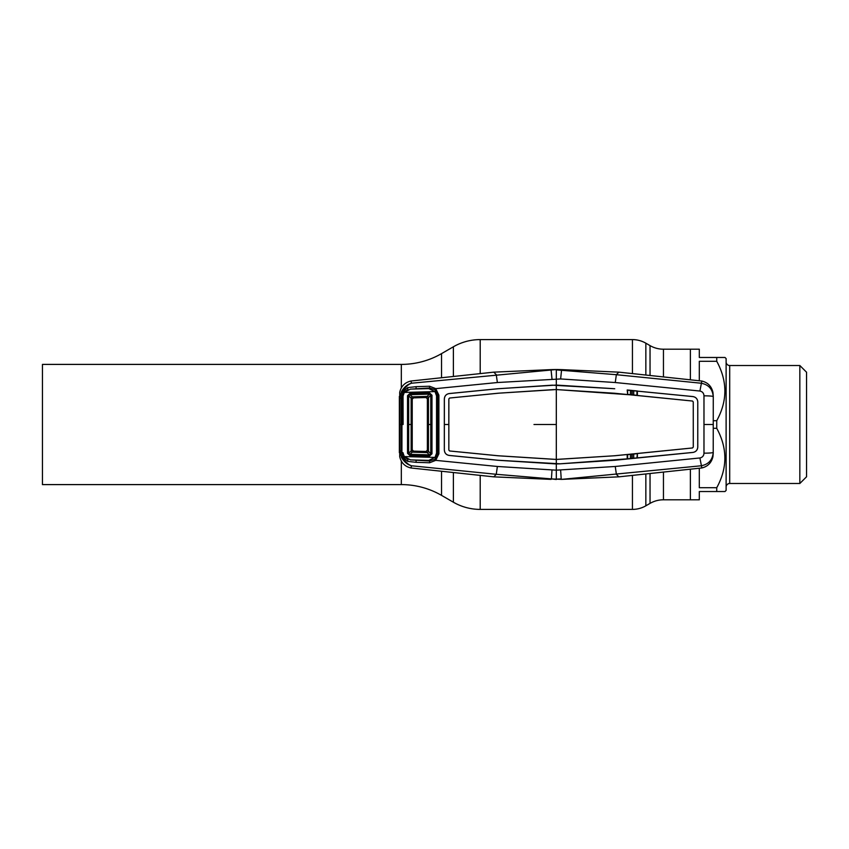 <?xml version="1.0" encoding="UTF-8"?>
<svg xmlns="http://www.w3.org/2000/svg" width="849" height="849" viewBox="0 0 849 849"><rect width="100%" height="100%" fill="white"/><g stroke="black" fill="none" stroke-linecap="round" stroke-linejoin="round"><path stroke-width="1.27" d="M650.037 375.46L650.037 345.617L645.845 343.187A26.807 26.807 0 0 0 632.441 339.6L480.205 339.6A53.625 53.625 0 0 0 453.387 346.785L441.544 353.619A80.432 80.432 0 0 1 401.322 364.401L42.45 364.401L42.45 484.599L401.322 484.599A80.432 80.432 0 0 1 441.544 495.381L453.387 502.215L453.387 472.596M716.736 491.529L716.736 487.719C727.561 467.99 727.561 448.187 716.736 428.31L716.736 420.69C727.561 400.961 727.561 381.159 716.736 361.281L716.736 357.471L725.004 357.471L726.118 358.586L726.118 490.414L725.004 491.529L699.311 491.529L699.311 499.796L690.375 499.796L690.375 469.476L690.375 499.796L663.451 499.796A26.807 26.807 0 0 0 650.037 503.383L645.845 505.813A26.807 26.807 0 0 1 632.441 509.4L480.205 509.4A53.625 53.625 0 0 1 453.387 502.215M650.037 345.617A26.807 26.807 0 0 0 663.451 349.204L690.375 349.204L690.375 379.524L690.375 349.204L699.311 349.204L699.311 357.471L716.736 357.471M699.311 468.393L699.311 487.719L716.736 487.719M716.736 428.31L713.277 428.31M713.277 420.69L716.736 420.69M716.736 361.281L699.311 361.281L699.311 380.607M726.118 487.061A3.576 3.576 0 0 1 729.694 483.484L799.843 483.484L799.843 365.516L729.694 365.516L729.694 483.484M726.118 361.939A3.576 3.576 0 0 0 729.694 365.516M799.843 483.484L806.55 476.777L806.55 372.223L799.843 365.516M412.243 452.177L413.516 451.127A1.337 1.337 0 0 1 412.221 449.79L411.139 450.968A1.337 1.04 47.5 0 0 412.243 452.177L409.908 454.321L429.477 454.873L430.761 453.716L427.376 450.14L427.376 424.5L427.376 450.14L425.996 451.477L429.477 454.873L429.477 456.146L409.887 455.595L407.531 453.313L407.531 395.687L408.656 395.74L408.666 424.5L411.139 424.5L411.139 450.978L408.656 453.26L409.908 454.321L409.887 455.595M426.028 451.477A1.337 1.337 0 0 1 425.996 451.477L413.516 451.127L412.221 449.79L412.221 424.5L412.221 449.79A1.337 1.337 -134.1 0 0 413.516 451.127L425.996 451.477A1.337 1.337 -0 0 0 427.376 450.14A1.337 1.337 0 0 1 426.028 451.477M427.238 396.398A1.337 1.019 44.7 0 1 428.458 397.608L427.376 398.86L425.996 397.523L429.477 394.127L409.908 394.679L413.516 397.873A1.337 1.337 -0 0 0 412.221 399.21L412.221 424.5L412.221 399.21L408.656 395.74L409.908 394.679L409.887 393.405L429.477 392.854L429.477 394.127L430.761 395.284L428.458 397.608L428.448 424.5L430.761 424.5L430.761 395.284L431.971 395.22L431.971 453.78L429.477 456.146M427.376 398.86A1.337 1.337 0 0 0 425.996 397.523L413.516 397.873L425.996 397.523A1.337 1.337 0 0 1 427.376 398.86L427.376 424.5L427.376 398.86M435.006 391.591L404.251 392.429L410.449 389.118L428.734 388.609L435.006 391.591L436.545 395.867L436.545 453.133L435.006 457.409L428.734 460.391L410.449 459.882L404.251 456.571L435.006 457.409M428.448 397.619A1.337 1.019 44.7 0 0 427.227 396.409L412.253 396.833A1.337 1.04 -47.3 0 0 411.139 398.032L411.139 424.5L412.221 424.5M427.238 452.602A1.337 1.019 -44.7 0 0 428.458 451.392L428.448 424.5L427.376 424.5M428.448 451.381A1.337 1.019 -44.7 0 1 427.227 452.591L412.253 452.167A1.337 1.04 47.3 0 1 411.139 450.968M413.516 397.873A1.337 1.337 134.1 0 0 412.221 399.21L413.516 397.873M408.666 424.5L407.531 424.5L408.666 424.5L408.656 453.26L407.531 453.313M431.971 424.5L430.761 424.5L430.761 453.716L431.971 453.78M429.477 392.854L431.971 395.22M404.251 392.429L402.925 396.387M407.531 395.687L409.887 393.405M404.251 456.571L402.925 452.613M412.243 396.823A1.337 1.04 -47.5 0 0 411.139 398.022M407.987 389.468L403.837 392.652L401.492 391.591C404.177 387.027 407.562 384.226 411.638 383.207L556.318 369.517L561.592 369.623L560.637 378.951L497.376 382.528L435.749 388.64L438.901 395.22L438.901 453.78L435.749 460.36L434.921 459.33L437.691 453.674L437.691 395.326L434.921 389.67L429.615 388.004L410.534 389.118M552.402 385.17L497.928 388.757L449.195 393.575C446.213 394.127 444.611 395.91 444.367 398.924L444.335 450.076L444.335 398.924C444.579 395.899 446.203 394.106 449.185 393.554L497.928 388.736L556.318 385.075L556.318 369.888L616.363 374.696L615.26 382.528L560.637 378.951M616.385 374.706L701.009 383.207C708.501 384.555 712.576 389.001 713.224 396.547A8.936 0.732 -179.8 0 0 703.98 395.825C703.821 393.193 702.463 391.601 699.905 391.039L615.26 382.528M556.318 479.483L551.426 478.91L561.592 479.377L701.009 465.793C708.501 464.445 712.576 459.999 713.224 452.453L713.277 396.345L713.224 452.453A8.936 0.732 179.8 0 1 703.98 453.175C703.821 455.807 702.463 457.399 699.905 457.961L615.26 466.472L556.318 470.176L497.376 466.472L435.749 460.36L429.594 462.758L416.031 462.323L407.616 461.378L402.713 456.889C405.015 461.697 407.987 464.668 411.638 465.793L496.262 474.294L497.376 466.472M703.98 453.175L703.98 395.825M616.385 474.294L615.26 466.472M636.941 453.716L627.644 454.629L627.644 458.821L636.941 457.908L637.397 453.515L692.476 447.964L693.283 447.073L693.262 401.927L693.283 447.073L692.476 447.964L614.315 455.775L556.318 459.426L556.318 463.925L560.234 463.83L497.928 460.243L449.195 455.425C446.213 454.873 444.611 453.09 444.367 450.076C444.579 453.101 446.203 454.894 449.185 455.446L497.928 460.264L556.318 463.947L556.318 479.112L561.21 478.91L560.637 470.049M627.644 458.821L560.234 463.809L614.708 460.264L692.954 452.432C695.915 451.87 697.517 450.097 697.772 447.094L697.772 401.906C697.496 398.924 695.893 397.152 692.943 396.589L627.644 390.179L627.644 394.371L636.941 395.284L636.941 391.092M627.644 390.179L692.954 396.568C695.915 397.13 697.517 398.903 697.772 401.906L697.751 447.094C697.496 450.076 695.893 451.848 692.943 452.411L636.941 457.908M614.315 455.775L556.318 459.458L498.321 455.796L449.641 450.978L498.321 455.775L556.318 459.426L556.318 389.574L614.315 393.225L692.476 401.036L693.262 401.927L692.476 401.036L637.397 395.485L637.376 390.996L627.209 389.988L627.644 394.371M636.941 395.284L556.318 389.542L498.321 393.204L449.641 398.022L448.834 398.913L448.813 424.5L444.345 424.5M552.71 389.649L556.318 389.574L556.318 385.075L614.708 388.736L552.423 385.191M552.699 389.67L498.321 393.204M498.321 393.225L449.641 398.022L448.856 398.913L448.834 450.087L448.834 424.5M496.262 374.706L497.376 382.528M556.318 369.517L551.043 369.623L551.999 378.951M438.901 395.22L437.691 395.326M407.616 461.378L407.976 459.553L403.837 456.348L402.819 456.9L401.927 453.228L401.959 424.5L403.095 424.5L403.042 395.857L401.927 395.772L402.819 392.1L407.616 387.622L416.031 386.677L429.594 386.242L435.749 388.64L434.921 389.67M429.594 386.242L429.636 388.662M416.031 386.677L416.148 388.566M407.616 387.622L407.976 389.447M436.503 395.369L437.681 395.326M438.891 424.5L436.535 424.5M438.901 453.78L437.691 453.674M410.534 459.882L429.615 460.996L429.594 462.758M429.636 460.338L429.615 460.996L434.921 459.33M416.148 460.434L416.031 462.323M436.503 453.631L437.681 453.674M614.315 455.796L627.188 454.523L627.209 459.012L637.376 458.004L637.397 453.515L627.644 454.629M449.641 450.957L448.834 450.087L449.641 450.978M561.592 369.623L618.836 372.149L616.363 374.696M699.905 391.039L701.836 381.042L618.836 372.149M713.277 396.345L712.948 392.397C711.526 386.284 707.822 382.506 701.836 381.042M713.277 452.655L712.948 456.603C711.526 462.716 707.822 466.494 701.836 467.958L618.836 476.851L616.363 474.304M699.905 457.961L701.836 467.958M561.592 479.377L618.836 476.851M496.262 474.294L551.426 478.91L551.999 470.049M401.195 398.319L399.815 398.414L399.688 392.397C401.11 386.284 404.814 382.506 410.81 381.042L411.638 383.207C407.987 384.332 405.015 387.303 402.713 392.111L401.195 398.319L401.195 450.681L402.713 456.889L401.492 457.409L399.815 450.586L399.815 398.414L401.492 391.591M403.042 453.143L401.927 453.228M401.959 424.5L401.927 395.772M401.195 450.681L399.815 450.586L399.688 456.603C401.11 462.716 404.814 466.494 410.81 467.958L411.638 465.793C407.562 464.774 404.177 461.973 401.492 457.409M410.81 381.042L493.8 372.149L496.272 374.696M551.043 369.623L493.8 372.149M630.436 390.455L630.425 394.647M631.826 394.785L631.836 390.593M630.425 454.353L630.436 458.545M631.836 458.407L631.826 454.215M632.24 454.173L632.218 458.375M633.704 458.227L633.725 454.024M633.725 394.976L633.704 390.773M632.218 390.625L632.24 394.827M551.043 479.377L493.8 476.851L496.272 474.304M410.81 467.958L493.8 476.851M399.359 424.415L399.359 396.345M399.359 424.585L399.359 452.655M650.037 503.383L650.037 473.54M645.845 505.813L645.845 473.975M645.845 375.025L645.845 343.187M632.441 509.4L632.441 475.387M632.441 373.613L632.441 339.6M480.205 509.4L480.205 475.387M480.205 373.613L480.205 339.6M453.387 376.404L453.387 346.785M441.544 495.381L441.544 471.397M441.544 377.603L441.544 353.619M401.322 484.599L401.322 461.209M401.322 387.791L401.322 364.401M663.451 499.796L663.451 472.171M663.451 376.829L663.451 349.204M704.044 424.5L713.171 424.5M556.318 424.5L533.979 424.5M401.216 424.5L399.858 424.5"/></g></svg>
